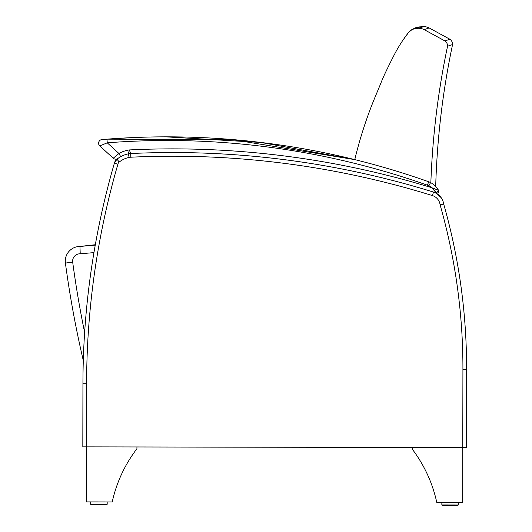 <?xml version="1.0" encoding="UTF-8"?>
<svg xmlns="http://www.w3.org/2000/svg" width="532" height="532" viewBox="0 0 532 532"><rect width="100%" height="100%" fill="white"/><g stroke="black" fill="none" stroke-linecap="round" stroke-linejoin="round"><path stroke-width="0.8" d="M430.853 182.729A800.301 799.104 -15.3 0 1 447.558 46.224L452.559 44.575A799.104 798.978 176.5 0 0 435.695 186.453A19.438 19.438 0 0 1 438.541 190.336A19.438 19.438 0 0 0 430.561 182.576A14.677 14.677 0 0 0 428.672 181.751A783.257 783.257 0 0 0 106.972 139.158L101.951 139.557A3.671 3.671 0 0 0 99.783 145.921A3.671 3.671 0 0 1 101.951 139.557A3.671 3.671 0 0 0 99.783 145.921A3.671 3.671 0 0 1 101.951 139.557L106.972 139.158A783.257 783.257 -47.6 0 1 354.778 159.613A783.257 783.257 132.4 0 0 106.972 139.158L101.951 139.557A3.671 3.671 -47.6 0 0 99.743 145.888A3.671 3.671 -47.6 0 1 101.951 139.557A3.671 3.671 -47.6 0 0 99.697 145.841A3.671 3.671 -47.6 0 1 101.951 139.557M447.558 46.224A6.125 6.118 163.5 0 0 444.892 40.924L449.892 39.268A6.118 6.118 0 0 1 452.559 44.575M444.892 40.924L424.15 29.612A12.708 12.695 163.2 0 0 418.777 28.269A25.523 25.523 0 0 0 415.246 28.555A12.708 12.695 163.3 0 0 408.583 32.445A139.823 139.63 161.5 0 0 394.199 54.949L394.046 55.235A617.738 617.738 0 0 0 385.115 73.31A146.812 146.812 0 0 0 381.544 81.456A698.317 698.317 112.6 0 1 376.729 93.127L376.649 93.333A421.198 420.619 160.4 0 0 354.778 159.613L231.693 139.49L106.972 139.158A783.257 783.257 -47.6 0 1 165.738 136.837L260.953 142.463L354.778 159.613M424.15 29.612L429.178 27.943L449.892 39.268M417.859 27.691A12.695 12.695 -0 0 1 420.28 26.886L420.067 26.952M418.777 28.269L423.805 26.6A12.695 12.695 0 0 1 429.178 27.943M415.246 28.555L420.28 26.886A25.47 25.47 0 0 1 423.805 26.6L423.465 26.713M95.241 245.166A793.804 793.804 0 0 1 114.373 163.204A793.804 793.804 0 0 0 95.241 245.166A1255.926 1255.926 0 0 0 79.953 246.462L80.232 253.804L79.953 246.462A14.677 14.677 0 0 0 65.409 263.081A1027.691 1027.691 0 0 0 83.298 360.543A793.804 793.804 0 0 0 82.939 383.233A793.804 793.804 0 0 1 83.298 360.543A793.804 793.804 81.5 0 0 82.939 383.233L82.819 446.867L86.49 446.873L86.384 501.895L112.232 501.949A135.474 135.474 0 0 1 136.924 448.735L136.93 446.973M466.591 369.294L462.92 369.288L462.774 447.598L466.438 447.605L466.591 369.294A599.238 599.238 0 0 0 443.695 204.082A14.677 14.677 0 0 0 433.507 192.079A880.467 880.467 0 0 0 130.659 153.542A14.677 14.677 0 0 0 128.358 153.834A27.425 27.425 0 0 0 116.96 159.161A7.335 7.335 0 0 0 114.373 163.204L117.924 164.135A3.671 3.671 0 0 1 119.235 162.041A23.754 23.754 0 0 1 129.11 157.425A11.006 11.006 0 0 1 130.832 157.206A876.796 876.796 0 0 1 432.423 195.583A11.006 11.006 0 0 1 440.09 204.82L443.695 204.082A14.677 14.677 0 0 0 435.535 192.877L441.141 197.618L435.535 192.877A14.677 14.677 81.5 0 1 439.006 195.217A14.677 14.677 81.5 0 0 435.535 192.877M443.695 204.082L443.515 203.071L443.695 204.082L442.418 204.348M106.726 504.722L107.185 504.269L90.673 504.236L91.132 504.695L106.726 504.722L91.132 504.695L106.726 504.722L107.185 504.269L107.185 501.935M442.245 505.367L441.853 504.915L442.305 505.367L441.853 504.915L442.305 505.367L441.853 504.915L442.305 505.367L441.853 504.915L442.305 505.367L441.853 504.915L458.365 504.948L457.906 505.4L442.305 505.367L457.906 505.4L442.305 505.367L441.853 504.915L441.859 502.58M83.298 360.543A793.804 793.804 -98.5 0 0 82.939 383.233L82.819 446.867L82.939 383.233A793.804 793.804 -98.5 0 1 83.298 360.543A793.804 793.804 81.5 0 0 82.939 383.233L82.819 446.867L82.939 383.233L86.61 383.239A790.14 790.14 0 0 1 117.924 164.135L114.373 163.204A793.804 793.804 0 0 0 82.939 383.233A793.804 793.804 0 0 1 114.373 163.204A793.804 793.804 81.5 0 0 95.321 244.747A954.734 954.734 0 0 0 79.953 246.462M130.832 157.206L130.659 153.542L129.343 149.931A31.089 31.089 0 0 0 118.922 153.469L113.236 158.217A3.671 3.671 0 0 0 117.865 158.476A27.425 27.425 81.5 0 0 116.96 159.161A27.425 27.425 0 0 1 117.865 158.476L120.698 156.681A27.425 27.425 0 0 0 118.077 158.323A27.425 27.425 81.5 0 1 118.317 158.157A27.425 27.425 -98.5 0 0 118.091 158.317A27.425 27.425 -98.5 0 1 118.31 158.164L118.317 158.157M436.812 502.574A135.474 135.474 81.5 0 0 412.327 449.267A135.474 135.474 0 0 1 436.812 502.574L462.667 502.62L462.774 447.598L86.49 446.873L86.384 501.895M412.327 449.267L412.327 447.505L412.327 449.267M287.32 160.046L288.57 160.205L287.32 160.046M154.759 152.724L155.929 152.697L154.759 152.724M462.774 447.598L462.92 369.288A595.567 595.567 0 0 0 440.09 204.82A11.006 11.006 0 0 0 432.423 195.583L433.507 192.079A880.467 880.467 0 0 1 436.393 192.976L435.562 191.806L436.393 192.976A1.835 1.835 0 0 0 438.541 190.336L431.625 187.656L436.393 192.976A1.835 1.835 0 0 0 438.541 190.336L435.622 189.079M132.235 137.615L104.372 139.357L106.972 139.158L104.611 139.337L106.972 139.158L107.258 142.815A779.586 779.586 0 0 1 427.449 185.209A11.006 11.006 0 0 1 428.865 185.828L430.561 182.576M120.698 156.681L118.922 153.469L107.258 142.815L99.783 145.921L113.236 158.217A3.671 3.671 0 0 0 117.865 158.476A3.671 3.671 0 0 1 113.236 158.217A3.671 3.671 0 0 0 117.865 158.476A27.425 27.425 -98.5 0 0 116.96 159.161A7.335 7.335 81.5 0 0 114.373 163.204A7.335 7.335 -98.5 0 1 116.96 159.161A27.425 27.425 -98.5 0 1 117.865 158.483A3.671 3.671 132.4 0 1 113.236 158.217A3.671 3.671 132.4 0 0 117.865 158.476A3.671 3.671 132.4 0 1 113.236 158.217A3.671 3.671 132.4 0 0 117.865 158.476L116.96 159.161L117.865 158.483M394.485 180.953L395.608 181.246M428.865 185.828A15.767 15.767 0 0 1 431.625 187.656A884.131 884.131 0 0 0 129.343 149.931L128.358 153.834L129.11 157.425M436.127 192.591L435.243 191.394M435.109 191.221L433.134 189.013M436.406 192.983A1.835 1.835 132.4 0 0 438.548 190.343A1.835 1.835 132.4 0 1 436.406 192.983L438.541 190.336A1.835 1.835 0 0 1 436.393 192.976A1.835 1.835 132.4 0 0 438.548 190.35A1.835 1.835 132.4 0 1 436.406 192.983A1.835 1.835 132.4 0 0 438.548 190.35A1.835 1.835 132.4 0 1 436.406 192.983A1.835 1.835 0 0 0 438.541 190.336A1.835 1.835 0 0 1 436.393 192.976A1.835 1.835 0 0 0 438.541 190.336L438.714 191.706M408.676 32.346L403.249 39.72M416.057 28.223A25.476 25.47 -117.4 0 0 415.213 28.342L412.347 29.386L408.596 32.279L403.176 39.834M412.633 29.247L417.58 27.132A25.47 25.47 0 0 1 420.619 26.833A25.47 25.47 0 0 0 417.58 27.132L417.58 27.132A12.695 12.695 -0.5 0 0 413.544 28.854M410.032 30.896L411.196 30.051M411.642 29.772L408.676 32.193M414.541 28.276L414.408 28.342A12.695 12.695 -0.5 0 1 417.534 27.145M95.321 244.747A793.804 793.804 -98.5 0 1 114.373 163.204L114.373 163.204A793.804 793.804 81.5 0 0 95.321 244.747A793.804 793.804 -98.5 0 1 114.373 163.204A7.335 7.335 -98.5 0 1 114.633 162.36L116.282 159.773M129.343 149.931L129.462 150.317L129.343 149.931M118.922 153.469L113.236 158.217M65.409 263.081L72.684 262.11A7.335 7.335 0 0 1 80.232 253.804A1248.591 1248.591 0 0 1 93.951 252.627M84.641 332.487A1020.356 1020.356 0 0 1 72.684 262.11M119.235 162.041L116.96 159.161L114.373 163.204M86.49 446.873L86.61 383.239M428.672 181.751L427.449 185.209M90.679 501.909L90.679 504.309L91.065 504.688L90.679 501.909L90.673 504.236L91.132 504.695M458.365 504.948L457.906 505.4L458.365 504.948L458.365 502.614M438.361 192.385L437.769 192.863M411.781 29.692L411.216 30.031L411.781 29.692M410.106 30.836L409.527 31.335M414.714 28.183L417.58 27.132L414.707 28.183M412.945 29.087L414.189 28.449M441.693 198.463L442.843 200.79L441.693 198.463M442.092 505.314L441.853 504.954"/></g></svg>
